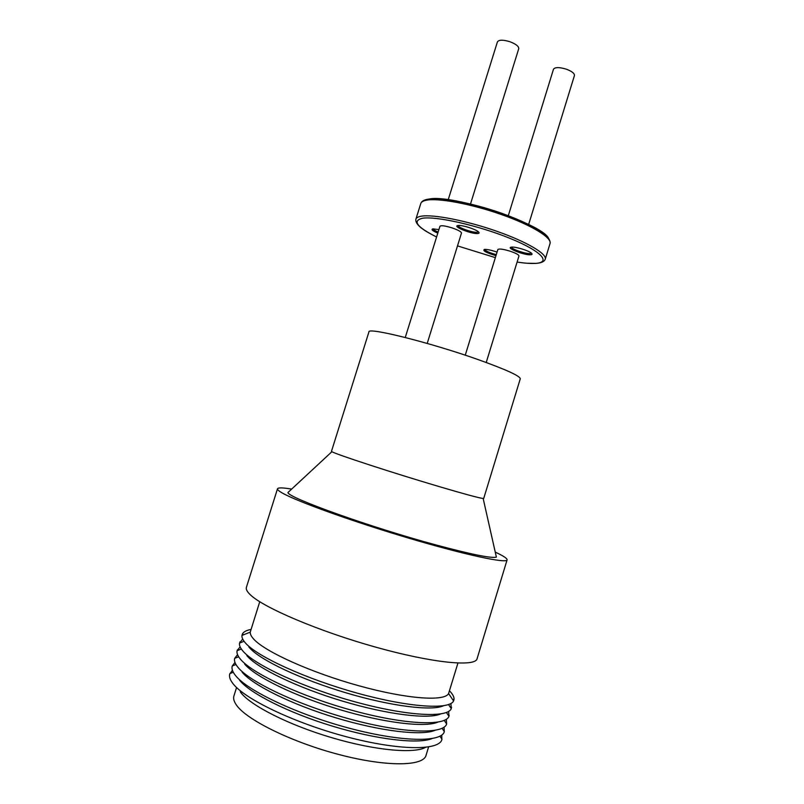 <?xml version="1.0" encoding="UTF-8"?>
<svg xmlns="http://www.w3.org/2000/svg" width="804" height="804" viewBox="0 0 804 804"><rect width="100%" height="100%" fill="white"/><g stroke="black" fill="none" stroke-linecap="round" stroke-linejoin="round"><path stroke-width="1.21" d="M470.501 204.015L518.741 48.692C518.881 46.351 515.937 44.039 509.927 41.738C503.063 39.667 498.892 39.718 497.425 41.868L448.21 199.734M528.65 224.467L574.438 75.516C574.589 73.395 571.875 71.275 566.287 69.164C559.282 67.084 555.021 67.104 553.484 69.234L508.299 215.683M425.587 747.368C413.829 753.941 374.644 750.393 331.73 737.67C288.807 724.997 250.677 705.621 240.768 692.525M441.758 735.077L441.838 739.76C438.632 750.846 398.201 750.564 346.102 736.675C294.043 722.876 244.245 698.857 232.828 683.43C230.055 679.822 229.009 676.707 229.713 674.104L232.426 670.275M428.592 746.956L426.019 755.408C423.296 766.373 386.704 767.006 339.63 754.715C292.596 742.524 247.29 720.294 236.708 705.44C234.014 701.761 233.08 698.596 233.924 695.942L236.527 687.671M495.254 552.117C503.364 555.876 507.304 558.458 507.093 559.865C506.771 563.694 465.838 555.072 409.417 538.348C353.046 521.675 296.917 501.445 282.395 493.063C278.857 491.053 277.229 489.636 277.501 488.792C278.114 487.515 282.827 487.616 291.641 489.093M507.093 559.865L477.084 658.727C475.395 667.109 432.833 663.129 375.84 647.18C318.897 631.311 263.491 607.673 250.325 594.769C247.099 591.714 245.793 589.231 246.406 587.322L277.501 488.792M457.938 663.089L448.582 693.53C444.763 701.651 406.985 699.098 359.066 685.822C311.178 672.626 265.219 651.833 253.813 639.21C251.25 636.456 250.064 634.095 250.255 632.135L259.742 601.734M449.496 690.857C452.702 694.103 454.22 696.927 454.029 699.339L453.567 700.937C449.737 709.912 409.427 707.54 357.961 693.329C306.535 679.209 257.36 656.717 245.532 643.079C242.868 640.095 241.682 637.552 241.964 635.431L242.476 633.853C243.692 631.763 246.537 630.286 251.019 629.421M443.517 705.761C432.029 711.249 391.367 706.344 346.152 692.867C300.937 679.45 260.436 660.164 249.722 647.974L248.838 646.939M450.903 703.52L451.265 708.625C447.748 718.093 407.487 716.193 355.83 702.053C304.203 688.003 254.757 665.149 242.999 651.139C240.265 647.994 239.11 645.3 239.522 643.079L242.697 639.069M440.652 713.952C428.532 719.49 387.679 714.635 342.725 701.178C297.771 687.772 257.762 668.425 247.19 656.024L246.858 655.632M448.632 711.399L448.954 716.294C445.758 726.253 405.558 724.856 353.69 710.776C301.872 696.797 252.154 673.591 240.456 659.2C237.672 655.883 236.547 653.059 237.09 650.707L240.115 646.858M437.768 722.163C425.025 727.751 384 722.937 339.308 709.5C294.606 696.103 255.089 676.687 244.657 664.074M446.351 719.289L446.642 723.962C443.758 734.414 403.618 733.509 351.559 719.51C299.53 705.6 249.541 682.043 237.914 667.27C235.069 663.782 233.994 660.808 234.667 658.345L237.542 654.657M434.853 730.394C421.517 736.022 380.322 731.258 335.891 717.821C291.45 704.435 252.416 684.958 242.125 672.134M444.059 727.178L444.31 731.64C441.687 742.574 401.588 742.152 349.348 728.223C297.148 714.394 246.928 690.505 235.371 675.35C232.487 671.692 231.441 668.576 232.255 666.003L234.979 662.456M431.919 738.635C417.99 744.303 376.644 739.579 332.474 726.163C288.304 712.776 249.742 693.229 239.592 680.194M439.647 486.732C393.759 473.204 334.645 453.888 331.921 451.677L331.489 451.295L368.925 331.921C367.287 326.876 430.522 342.625 478.712 359.8C506.309 369.699 520.158 376.031 520.278 378.774L483.727 498.42L483.154 498.49C479.264 498.058 464.762 494.138 439.647 486.732M495.877 554.881L496.38 557.122C491.556 558.499 471.486 554.458 436.15 544.991C370.956 527.454 288.445 497.867 287.892 492.581L289.571 491.013M405.256 337.489L439.939 226.276C441.064 225.231 445.094 225.763 452.009 227.874C458.139 230.004 461.305 231.733 461.486 233.059L427.205 343.429M465.255 355.197L497.847 249.541C499.053 248.526 503.173 249.079 510.228 251.22C515.917 253.19 518.831 254.767 518.972 255.963L486.219 362.493M495.967 255.652C486.098 252.717 482.269 250.627 484.47 249.401L484.521 249.391C487.435 249.33 491.616 250.235 497.053 252.114M511.676 247.109C515.535 246.617 528.499 250.546 531.333 253.079C532.499 254.064 532.278 254.627 530.67 254.767C524.389 255.421 504.761 247.572 511.615 247.119L511.676 247.109M511.555 247.129C510.992 248.979 525.695 254.054 530.148 253.541L531.384 253.119M458.079 225.522L458.32 225.492C462.25 224.979 475.365 229.08 478.31 231.733C479.475 232.728 479.345 233.321 477.918 233.512C472.079 234.426 451.516 226.175 458.079 225.522M458.2 225.502C457.486 227.472 473.134 232.979 477.365 232.255L478.41 231.813M437.798 233.11C432.522 230.848 430.894 229.441 432.914 228.879L438.894 229.592M433.135 228.849C433.286 229.642 434.944 230.708 438.13 232.065M484.521 249.391C485.576 251.029 489.495 252.778 496.279 254.637M428.663 232.808C419.407 227.562 415.155 223.009 415.899 219.15C416.351 217.713 418.15 216.738 421.296 216.206C433.095 214.145 466.079 220.527 496.259 231.08C526.489 241.602 547.192 253.853 545.243 259.189L550.047 243.501C552.117 237.753 531.555 225.12 501.374 214.527C471.244 203.894 438.2 197.774 426.301 200.236C423.115 200.869 421.286 201.955 420.793 203.492C421.437 201.543 423.477 200.176 426.904 199.412C439.155 196.648 471.144 202.628 500.781 212.949C530.218 223.522 551.564 235.13 550.047 243.501M517.093 262.074C524.399 263.189 530.369 263.632 534.982 263.411C551.825 262.727 541.775 251.26 510.017 238.376C478.46 225.462 435.708 215.854 422.231 218.296C412.181 220.879 416.964 227.12 436.592 236.999M457.496 245.883L495.354 257.632M428.17 199.291C450.25 192.92 547.645 225.522 548.851 239.451M240.587 691.018L240.306 691.912M448.582 693.53L453.567 700.937M452.752 699.721L454.029 699.339M448.542 704.575L451.265 708.625M450.632 707.681L451.627 707.389M446.401 712.505L448.954 716.294M448.521 715.66L449.205 715.459M444.25 720.414L446.642 723.962M442.089 728.323L444.321 731.62M439.929 736.223L441.989 739.258M331.921 451.677L287.892 492.581M526.992 263.24L535.946 263.38C541.243 263.039 544.338 261.642 545.243 259.189M415.899 219.15L420.793 203.492M483.154 498.49L496.38 557.122M233.281 672.255L229.864 673.601M235.964 664.516L232.266 665.973M238.647 656.778L234.667 658.345M237.803 650.426L237.361 649.883M241.351 649.029L237.09 650.707M240.567 642.657L239.914 641.853M244.054 641.28L239.522 643.079M243.321 634.889L242.476 633.853M250.255 632.135L241.964 635.431"/></g></svg>
